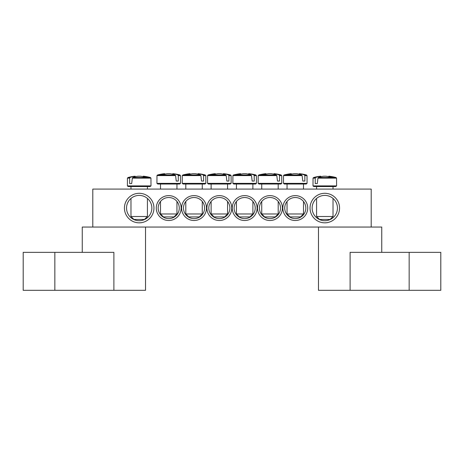 <?xml version="1.0" encoding="UTF-8"?>
<svg xmlns="http://www.w3.org/2000/svg" width="464" height="464" viewBox="0 0 464 464"><rect width="100%" height="100%" fill="white"/><g stroke="black" fill="none" stroke-linecap="round" stroke-linejoin="round"><path stroke-width="0.7" d="M284.728 208.063A10.544 10.544 0 0 1 300.544 198.928A10.544 10.544 0 0 1 300.544 217.198A10.544 10.544 0 0 1 284.728 208.063M282.831 208.063A12.441 12.441 0 0 0 301.496 218.84A12.441 12.441 0 0 0 301.496 197.287A12.441 12.441 0 0 0 282.831 208.063M371.2 189.08L92.8 189.08L92.8 227.047L371.2 227.047L371.2 189.08M257.52 208.063A12.441 12.441 0 0 0 276.184 218.84A12.441 12.441 0 0 0 276.184 197.287A12.441 12.441 0 0 0 257.52 208.063M181.169 208.063A12.441 12.441 0 0 0 162.504 197.287A12.441 12.441 0 0 0 162.504 218.84A12.441 12.441 0 0 0 181.169 208.063M231.791 208.063A12.441 12.441 0 0 0 213.121 197.287A12.441 12.441 0 0 0 213.121 218.84A12.441 12.441 0 0 0 231.791 208.063M153.961 208.063A14.761 14.761 0 0 0 131.817 195.28A14.761 14.761 0 0 0 131.817 220.847A14.761 14.761 0 0 0 153.961 208.063M339.561 208.063A14.761 14.761 0 0 0 317.417 195.28A14.761 14.761 0 0 0 317.417 220.847A14.761 14.761 0 0 0 339.561 208.063M206.48 208.063A12.441 12.441 0 0 0 187.816 197.287A12.441 12.441 0 0 0 187.816 218.84A12.441 12.441 0 0 0 206.48 208.063M232.209 208.063A12.441 12.441 0 0 0 250.879 218.84A12.441 12.441 0 0 0 250.879 197.287A12.441 12.441 0 0 0 232.209 208.063M259.417 208.063A10.544 10.544 0 0 1 275.239 198.928A10.544 10.544 0 0 1 275.239 217.198A10.544 10.544 0 0 1 259.417 208.063M234.111 208.063A10.544 10.544 0 0 1 249.928 198.928A10.544 10.544 0 0 1 249.928 217.198A10.544 10.544 0 0 1 234.111 208.063M179.272 208.063A10.544 10.544 0 0 1 163.456 217.198A10.544 10.544 0 0 1 163.456 198.928A10.544 10.544 0 0 1 179.272 208.063M204.583 208.063A10.544 10.544 0 0 1 188.761 217.198A10.544 10.544 0 0 1 188.761 198.928A10.544 10.544 0 0 1 204.583 208.063M229.889 208.063A10.544 10.544 0 0 1 214.072 217.198A10.544 10.544 0 0 1 214.072 198.928A10.544 10.544 0 0 1 229.889 208.063M337.456 208.063A12.656 12.656 0 0 1 318.472 219.025A12.656 12.656 0 0 1 318.472 197.101A12.656 12.656 0 0 1 337.456 208.063M151.856 208.063A12.656 12.656 0 0 1 132.872 219.025A12.656 12.656 0 0 1 132.872 197.101A12.656 12.656 0 0 1 151.856 208.063M147.424 189.08L147.424 186.551L128.221 186.551L150.179 186.551L150.997 185.896L127.403 185.896L128.221 186.551M132.356 178.124L150.957 178.124L150.359 177.509L132.832 177.509L132.356 178.124L131.677 183.599L129.636 183.599L129.636 178.124L130.036 177.509L128.041 177.509L127.443 178.124L129.636 178.124M150.359 177.509A42.183 42.183 0 0 0 143.382 176.216L143.237 176.216A42.154 29.69 97.1 0 1 146.694 176.935A41.893 29.51 97.1 0 0 143.823 176.935A42.154 29.69 -97.1 0 0 140.285 176.216L138.115 176.216A42.154 29.69 97.1 0 0 132.832 177.509M130.036 177.509A42.154 29.69 -97.1 0 1 135.163 176.216L135.018 176.216A42.183 42.183 0 0 0 128.041 177.509M131.677 183.599L129.636 183.599M135.25 176.749L135.163 176.216L135.25 176.749M147.424 216.502L130.976 216.502L133.928 219.455L144.472 219.455L147.424 216.502L147.424 198.447M143.237 176.216L143.15 176.749M332.56 186.551L335.779 186.551L336.597 185.896L313.003 185.896L313.821 186.551L332.56 186.551M317.956 178.124L336.557 178.124L335.959 177.509L318.432 177.509L317.956 178.124L317.277 183.599L315.236 183.599L315.236 178.124L315.636 177.509L313.641 177.509L313.043 178.124L315.236 178.124M315.636 177.509A42.154 29.69 -97.1 0 1 320.763 176.216L320.618 176.216A42.183 42.183 0 0 0 313.641 177.509M335.959 177.509A42.183 42.183 0 0 0 328.982 176.216L328.837 176.216A42.154 29.69 97.1 0 1 332.294 176.935A41.893 29.51 97.1 0 0 329.423 176.935A42.154 29.69 -97.1 0 0 325.885 176.216L323.715 176.216A42.154 29.69 97.1 0 0 318.432 177.509M330.617 216.502L316.576 216.502L319.528 219.455L330.072 219.455L333.024 216.502L330.617 216.502M320.85 176.749L320.763 176.216L320.85 176.749M328.837 176.216L328.75 176.749M317.277 183.599L315.236 183.599M208.371 184.022L230.324 184.022L231.142 183.367L207.547 183.367L208.371 184.022M228.909 175.595L231.107 175.595L230.509 174.98L228.514 174.98L228.909 175.595L228.909 181.064L226.867 181.064L226.188 175.595L225.713 174.98L208.185 174.98L207.588 175.595L226.188 175.595M225.713 174.98A42.154 29.69 -97.1 0 0 220.429 173.681L218.266 173.681A42.154 29.69 97.1 0 0 214.722 174.4A41.893 29.51 -97.1 0 0 211.857 174.4A42.154 29.69 -97.1 0 1 215.308 173.681L215.163 173.681A42.183 42.183 0 0 0 208.185 174.98M230.509 174.98A42.183 42.183 0 0 0 223.526 173.681L223.387 173.681A42.154 29.69 97.1 0 1 228.514 174.98M227.569 213.968L211.12 213.968L214.072 216.92L224.617 216.92L227.569 213.968L227.569 201.463M223.294 174.22L223.387 173.681L223.294 174.22M215.4 174.22L215.308 173.681M228.909 181.064L226.867 181.064M183.06 184.022L205.013 184.022L205.836 183.367L182.236 183.367L183.06 184.022M203.597 175.595L205.796 175.595L205.198 174.98L203.203 174.98L203.597 175.595L203.597 181.064L201.556 181.064L200.877 175.595L200.407 174.98L182.874 174.98L182.277 175.595L200.877 175.595M200.407 174.98A42.154 29.69 -97.1 0 0 195.118 173.681L192.954 173.681A42.154 29.69 97.1 0 0 189.411 174.4A41.893 29.51 -97.1 0 0 186.545 174.4A42.154 29.69 -97.1 0 1 189.996 173.681L189.857 173.681A42.183 42.183 0 0 0 182.874 174.98M205.198 174.98A42.183 42.183 0 0 0 198.221 173.681L198.076 173.681A42.154 29.69 97.1 0 1 203.203 174.98M202.263 213.968L185.809 213.968L188.761 216.92L199.311 216.92L202.263 213.968L202.263 201.463M197.983 174.22L198.076 173.681L197.983 174.22M190.089 174.22L189.996 173.681M203.597 181.064L201.556 181.064M157.748 184.022L179.707 184.022L180.525 183.367L156.931 183.367L157.748 184.022M178.292 175.595L180.484 175.595L179.887 174.98L177.892 174.98L178.292 175.595L178.292 181.064L176.245 181.064L175.572 175.595L175.096 174.98L157.563 174.98L156.971 175.595L175.572 175.595M175.096 174.98A42.154 29.69 -97.1 0 0 169.807 173.681L167.643 173.681A42.154 29.69 97.1 0 0 164.105 174.4A41.893 29.51 -97.1 0 0 161.234 174.4A42.154 29.69 -97.1 0 1 164.691 173.681L164.546 173.681A42.183 42.183 0 0 0 157.563 174.98M179.887 174.98A42.183 42.183 0 0 0 172.91 173.681L172.765 173.681A42.154 29.69 97.1 0 1 177.892 174.98M176.952 213.968L160.503 213.968L163.456 216.92L174 216.92L176.952 213.968L176.952 201.463M172.678 174.22L172.765 173.681L172.678 174.22M164.778 174.22L164.691 173.681M178.292 181.064L176.245 181.064M256.412 175.595L255.815 174.98L253.82 174.98L254.22 175.595L256.412 175.595L256.453 183.367L232.858 183.367L233.676 184.022L255.629 184.022L252.88 184.022L252.88 189.08M254.22 175.595L254.22 181.064L252.172 181.064L251.5 175.595L251.024 174.98L233.491 174.98L232.893 175.595L251.5 175.595M251.024 174.98A42.154 29.69 -97.1 0 0 245.734 173.681L243.571 173.681A42.154 29.69 97.1 0 0 240.033 174.4A41.893 29.51 -97.1 0 0 237.162 174.4A42.154 29.69 -97.1 0 1 240.613 173.681L240.474 173.681A42.183 42.183 0 0 0 233.491 174.98M255.815 174.98A42.183 42.183 0 0 0 248.837 173.681L248.692 173.681A42.154 29.69 97.1 0 1 253.82 174.98M252.88 213.968L236.431 213.968L239.383 216.92L249.928 216.92L252.88 213.968L252.88 201.463M248.6 174.22L248.692 173.681L248.6 174.22M240.706 174.22L240.613 173.681M254.22 181.064L252.172 181.064M281.723 175.595L281.126 174.98L279.131 174.98L279.525 175.595L281.723 175.595L281.764 183.367L258.164 183.367L258.987 184.022L280.94 184.022L278.191 184.022L278.191 189.08M279.525 175.595L279.525 181.064L277.484 181.064L276.805 175.595L276.335 174.98L258.802 174.98L258.204 175.595L276.805 175.595M276.335 174.98A42.154 29.69 -97.1 0 0 271.046 173.681L268.882 173.681A42.154 29.69 97.1 0 0 265.338 174.4A41.893 29.51 -97.1 0 0 262.473 174.4A42.154 29.69 -97.1 0 1 265.924 173.681L265.779 173.681A42.183 42.183 0 0 0 258.802 174.98M281.126 174.98A42.183 42.183 0 0 0 274.143 173.681L274.004 173.681A42.154 29.69 97.1 0 1 279.131 174.98M278.191 213.968L261.737 213.968L264.689 216.92L275.239 216.92L278.191 213.968L278.191 201.463M273.911 174.22L274.004 173.681L273.911 174.22M266.017 174.22L265.924 173.681M279.525 181.064L277.484 181.064M307.029 175.595L306.437 174.98L304.436 174.98L304.836 175.595L307.029 175.595L307.069 183.367L283.475 183.367L284.293 184.022L306.252 184.022L287.048 184.022L287.048 189.08M304.836 175.595L304.836 181.064L302.795 181.064L302.116 175.595L301.641 174.98L284.113 174.98L283.516 175.595L302.116 175.595M301.641 174.98A42.154 29.69 -97.1 0 0 296.357 173.681L294.193 173.681A42.154 29.69 97.1 0 0 290.65 174.4A41.893 29.51 -97.1 0 0 287.784 174.4A42.154 29.69 -97.1 0 1 291.235 173.681L291.09 173.681A42.183 42.183 0 0 0 284.113 174.98M306.437 174.98A42.183 42.183 0 0 0 299.454 173.681L299.309 173.681A42.154 29.69 97.1 0 1 304.436 174.98M303.497 213.968L287.048 213.968L290 216.92L300.544 216.92L303.497 213.968L303.497 201.463M299.222 174.22L299.309 173.681L299.222 174.22M291.322 174.22L291.235 173.681M304.836 181.064L302.795 181.064M82.256 252.352L82.256 227.047L145.528 227.047L145.528 290.319L113.889 290.319L113.889 252.352L23.2 252.352L23.2 290.319L113.889 290.319M350.111 290.319L350.111 252.352L440.8 252.352L440.8 290.319L318.472 290.319L318.472 227.047L381.744 227.047L381.744 252.352M54.839 290.319L54.839 252.352M409.161 290.319L409.161 252.352M127.443 178.124L127.403 185.896M150.957 178.124L150.997 185.896M130.976 186.551L130.976 189.08M130.976 198.447L130.976 216.502M336.557 178.124L336.597 185.896M313.043 178.124L313.003 185.896M316.576 186.551L316.576 189.08M316.576 198.447L316.576 216.502M333.024 186.551L333.024 189.08M333.024 198.447L333.024 216.502M231.107 175.595L231.142 183.367M207.588 175.595L207.547 183.367M211.12 184.022L211.12 189.08M211.12 201.463L211.12 213.968M227.569 184.022L227.569 189.08M205.796 175.595L205.836 183.367M182.277 175.595L182.236 183.367M185.809 184.022L185.809 189.08M185.809 201.463L185.809 213.968M202.263 184.022L202.263 189.08M180.484 175.595L180.525 183.367M156.971 175.595L156.931 183.367M160.503 184.022L160.503 189.08M160.503 201.463L160.503 213.968M176.952 184.022L176.952 189.08M256.453 183.367L255.629 184.022M232.893 175.595L232.858 183.367M236.431 184.022L236.431 189.08M236.431 201.463L236.431 213.968M281.764 183.367L280.94 184.022M258.204 175.595L258.164 183.367M261.737 184.022L261.737 189.08M261.737 201.463L261.737 213.968M307.069 183.367L306.252 184.022M283.516 175.595L283.475 183.367M287.048 201.463L287.048 213.968M303.497 184.022L303.497 189.08"/></g></svg>
